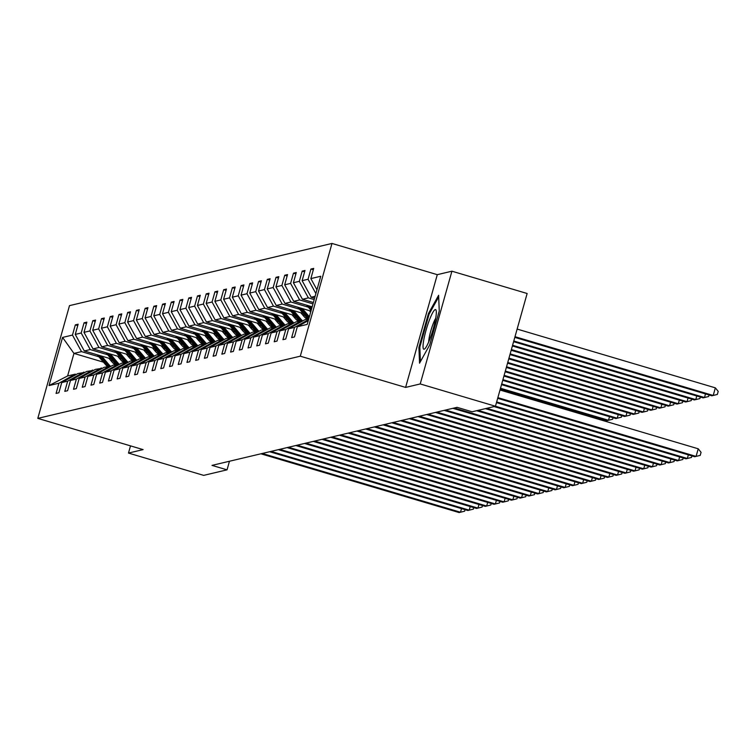 <?xml version="1.0" encoding="UTF-8"?>
<svg xmlns="http://www.w3.org/2000/svg" width="756" height="756" viewBox="0 0 756 756"><rect width="100%" height="100%" fill="white"/><g stroke="black" fill="none" stroke-linecap="round" stroke-linejoin="round"><path stroke-width="1.13" d="M331.988 243.441L69.495 305.632L37.8 418.38L300.293 356.189L331.988 243.441L437.289 274.664L405.603 387.412L420.232 383.944L451.918 271.196L437.289 274.664M451.918 271.196L527.14 293.498L495.445 406.246L420.232 383.944M130.504 445.87L128.482 453.071L203.695 475.373L227.046 469.845L229.465 461.245M112.909 360.933L110.537 360.234M98.923 356.785L81.506 351.625L73.956 353.411L62.568 337.422L72.463 335.078L75.335 324.872L77.745 325.581M103.468 362.162L73.956 353.411L67.615 375.959L75.165 374.173L76.214 374.485M81.506 351.625L72.463 335.078M107.645 354.715L90.229 349.555L84.303 350.964L75.26 334.417L78.133 324.211L75.335 324.872M75.26 334.417L81.194 333.009L84.058 322.803L86.468 323.521M116.367 352.655L98.96 347.486L93.026 348.894L83.992 332.347L86.855 322.141L84.058 322.803M83.992 332.347L89.917 330.939L92.79 320.733L95.199 321.451M125.099 350.586L107.683 345.426L101.758 346.824L92.714 330.277L95.587 320.071L92.79 320.733M92.714 330.277L98.639 328.879L101.512 318.663L103.922 319.382M133.821 348.516L116.405 343.356L110.48 344.755L101.436 328.217L104.309 318.002L101.512 318.663M101.436 328.217L107.371 326.809L110.234 316.603L112.644 317.312M142.544 346.446L125.137 341.287L119.202 342.695L110.168 326.148L113.031 315.942L110.234 316.603M110.168 326.148L116.093 324.74L118.966 314.534L121.376 315.252M151.276 344.386L133.859 339.217L127.934 340.625L118.89 324.078L121.763 313.872L118.966 314.534M118.89 324.078L124.816 322.67L127.688 312.464L130.098 313.182M159.998 342.317L142.582 337.148L136.656 338.556L127.613 322.009L130.486 311.803L127.688 312.464M127.613 322.009L133.547 320.61L136.411 310.395L138.821 311.113M168.72 340.247L151.313 335.088L145.379 336.486L136.345 319.939L139.208 309.733L136.411 310.395M136.345 319.939L142.27 318.541L145.143 308.335L147.552 309.043M177.452 338.178L160.036 333.018L154.111 334.426L145.067 317.879L147.94 307.664L145.143 308.335M145.067 317.879L150.992 316.471L153.865 306.265L156.275 306.974M186.174 336.108L168.758 330.948L162.833 332.356L153.789 315.81L156.662 305.604L153.865 306.265M153.789 315.81L159.724 314.401L162.587 304.195L164.997 304.914M194.906 334.048L177.49 328.879L171.555 330.287L162.521 313.74L165.384 303.534L162.587 304.195M162.521 313.74L168.446 312.332L171.319 302.126L173.729 302.844M203.629 331.978L186.212 326.819L180.287 328.217L171.243 311.67L174.116 301.464L171.319 302.126M171.243 311.67L177.178 310.272L180.041 300.056L182.451 300.775M212.351 329.909L194.935 324.749L189.009 326.148L179.966 309.61L182.839 299.395L180.041 300.056M179.966 309.61L185.9 308.202L188.773 297.996L191.183 298.705M221.083 327.839L203.666 322.68L197.732 324.088L188.698 307.541L191.561 297.335L188.773 297.996M188.698 307.541L194.623 306.133L197.496 295.927L199.905 296.645M229.805 325.779L212.389 320.61L206.464 322.018L197.42 305.471L200.293 295.265L197.496 295.927M197.42 305.471L203.355 304.063L206.218 293.857L208.628 294.575M238.527 323.71L221.111 318.541L215.186 319.949L206.152 303.402L209.015 293.196L206.218 293.857M206.152 303.402L212.077 302.003L214.95 291.788L217.359 292.506M247.259 321.64L229.843 316.48L223.908 317.879L214.874 301.342L217.747 291.126L214.95 291.788M214.874 301.342L220.799 299.934L223.672 289.728L226.082 290.436M255.982 319.571L238.565 314.411L232.64 315.819L223.596 299.272L226.469 289.066L223.672 289.728M223.596 299.272L229.531 297.864L232.394 287.658L234.804 288.367M264.704 317.511L247.297 312.341L241.362 313.749L232.328 297.202L235.192 286.996L232.394 287.658M232.328 297.202L238.253 295.794L241.126 285.588L243.536 286.307M273.436 315.441L256.019 310.272L250.085 311.68L241.051 295.133L243.923 284.927L241.126 285.588M241.051 295.133L246.976 293.734L249.849 283.519L252.258 284.237M282.158 313.371L264.742 308.212L258.817 309.61L249.773 293.063L252.646 282.857L249.849 283.519M249.773 293.063L255.708 291.665L258.571 281.459L260.981 282.168M290.88 311.302L273.474 306.142L267.539 307.541L258.505 291.003L261.368 280.788L258.571 281.459M258.505 291.003L264.43 289.595L267.303 279.389L269.712 280.098M299.612 309.232L282.196 304.073L276.261 305.481L267.227 288.934L270.1 278.728L267.303 279.389M267.227 288.934L273.152 287.526L276.025 277.32L278.435 278.038M308.335 307.172L290.918 302.003L284.993 303.411L275.949 286.864L278.822 276.658L276.025 277.32M275.949 286.864L281.884 285.456L284.747 275.25L287.157 275.968M312.984 303.893L299.65 299.934L293.715 301.342L284.681 284.795L287.545 274.589L284.747 275.25M284.681 284.795L290.606 283.396L293.479 273.181L295.889 273.899M314.194 299.593L308.372 297.873L302.447 299.272L293.404 282.735L296.276 272.519L293.479 273.181M293.404 282.735L299.329 281.326L302.202 271.12L304.611 271.829M315.129 296.267L311.17 297.212L302.126 280.665L304.999 270.459L302.202 271.12M302.126 280.665L308.061 279.257L310.924 269.051L313.334 269.76M316.953 289.765L310.858 278.595L313.721 268.389L310.924 269.051M310.858 278.595L320.752 276.252L307.219 324.4L297.325 326.743L294.453 336.949L291.655 337.611L294.528 327.405L288.594 328.813L285.73 339.019L282.933 339.68L285.796 329.474L279.871 330.873L276.998 341.088L274.201 341.75L277.074 331.534L271.149 332.942L268.276 343.148L265.479 343.81L268.352 333.604L262.417 335.012L259.554 345.218L256.756 345.879L259.62 335.673L253.695 337.081L250.822 347.287L248.025 347.949L250.897 337.743L244.972 339.142L242.1 349.357L239.302 350.019L242.175 339.813L236.241 341.211L233.377 351.417L230.58 352.088L233.443 341.873L227.518 343.281L224.645 353.487L221.848 354.148L224.721 343.942L218.786 345.35L215.923 355.556L213.126 356.218L215.999 346.012L210.064 347.42L207.201 357.626L204.404 358.287L207.267 348.081L201.342 349.48L198.469 359.695L195.672 360.357L198.544 350.141L192.61 351.549L189.747 361.755L186.949 362.417L189.822 352.211L183.888 353.619L181.015 363.825L178.227 364.486L181.09 354.28L175.165 355.689L172.292 365.895L169.495 366.556L172.368 356.35L166.433 357.749L163.57 367.964L160.773 368.626L163.636 358.42L157.711 359.818L154.838 370.024L152.041 370.695L154.914 360.48L148.989 361.888L146.116 372.094L143.319 372.755L146.191 362.549L140.257 363.957L137.394 374.163L134.596 374.825L137.46 364.619L131.535 366.017L128.662 376.233L125.865 376.894L128.737 366.688L122.812 368.087L119.939 378.293L117.142 378.964L120.015 368.748L114.08 370.156L111.217 380.362L108.42 381.024L111.283 370.818L105.358 372.226L102.485 382.432L99.688 383.094L102.561 372.888L96.636 374.296L93.763 384.502L90.966 385.163L93.838 374.957L87.904 376.356L85.041 386.571L82.243 387.233L85.107 377.017L79.182 378.425L76.309 388.631L73.512 389.293L76.384 379.087L70.459 380.495L67.586 390.701L64.789 391.362L67.662 381.156L61.727 382.564L58.864 392.77L56.067 393.432L58.93 383.226L49.036 385.569L62.568 337.422M495.445 406.246L472.094 411.784L457.049 407.323L212.001 465.384L227.046 469.845M61.727 382.564L77.962 373.511L84.946 372.415M83.897 372.103L67.662 381.156M123.757 362.663L123.738 362.653A20.176 19.845 76.7 0 1 120.402 359.516L117.577 356.17M111.217 358.939L84.303 350.964M121.631 358.864L119.259 358.164M90.229 349.555L81.194 333.009M70.459 380.495L86.685 371.442L93.668 370.345M92.619 370.034L76.384 379.087M126.299 354.101L129.134 357.446A20.176 19.845 76.7 0 0 132.47 360.593L132.461 360.584M119.949 356.87L93.026 348.894M130.353 356.794L127.981 356.095M98.96 347.486L89.917 330.939M79.182 378.425L95.417 369.372L102.391 368.285M101.342 367.974L85.107 377.017M141.211 358.524L141.183 358.514A20.176 19.845 76.7 0 1 137.857 355.386L135.022 352.041M128.671 354.81L101.758 346.824M139.085 354.734L136.713 354.025M107.683 345.426L98.639 328.879M87.904 376.356L104.139 367.312L111.123 366.216M110.074 365.904L93.838 374.957M149.934 356.454L149.915 356.454A20.176 19.845 76.7 0 1 146.579 353.317L143.753 349.971M137.394 352.74L110.48 344.755M147.807 352.665L145.435 351.965M116.405 343.356L107.371 326.809M96.636 374.296L112.871 365.243L119.845 364.146M118.796 363.834L102.561 372.888M152.476 347.902L155.311 351.247A20.176 19.845 76.7 0 0 158.647 354.394L158.637 354.384M146.125 350.671L119.202 342.695M156.53 350.595L154.158 349.896M125.137 341.287L116.093 324.74M105.358 372.226L121.593 363.173L128.567 362.077M127.518 361.765L111.283 370.818M154.848 348.601L127.934 340.625M165.262 348.525L162.89 347.826M133.859 339.217L124.816 322.67M114.08 370.156L130.315 361.103L137.299 360.017M136.25 359.705L120.015 368.748M176.11 350.255L176.091 350.245A20.176 19.845 76.7 0 1 172.755 347.117L169.93 343.763M163.57 346.541L136.656 338.556M173.984 346.465L171.612 345.757M142.582 337.148L133.547 320.61M122.812 368.087L139.047 359.034L146.021 357.947M144.972 357.635L128.737 366.688M178.652 341.703L181.487 345.048A20.176 19.845 76.7 0 0 184.823 348.195L184.814 348.185M172.302 344.471L145.379 336.486M182.706 344.396L180.334 343.687M151.313 335.088L142.27 318.541M131.535 366.017L147.77 356.974L154.744 355.878M153.695 355.566L137.46 364.619M193.564 346.125L193.536 346.116A20.176 19.845 76.7 0 1 190.21 342.978L187.375 339.633M181.024 342.402L154.111 334.426M191.438 342.326L189.066 341.627M160.036 333.018L150.992 316.471M140.257 363.957L156.492 354.904L163.476 353.808M162.427 353.496L146.191 362.549M196.106 337.563L198.932 340.909A20.176 19.845 76.7 0 0 202.277 344.056L202.268 344.046M189.747 340.332L162.833 332.356M200.16 340.257L197.788 339.557M168.758 330.948L159.724 314.401M148.989 361.888L165.224 352.835L172.198 351.738M171.149 351.427L154.914 360.48M204.829 335.494L207.664 338.839A20.176 19.845 76.7 0 0 211 341.986L210.99 341.977M198.478 338.272L171.555 330.287M208.883 338.197L206.511 337.488M177.49 328.879L168.446 312.332M157.711 359.818L173.946 350.765L180.92 349.678M179.871 349.366L163.636 358.42M219.741 339.916L219.712 339.907A20.176 19.845 76.7 0 1 216.386 336.779L213.551 333.434M207.201 336.203L180.287 328.217M217.615 336.127L215.243 335.418M186.212 326.819L177.178 310.272M166.433 357.749L182.668 348.705L189.652 347.609M188.603 347.297L172.368 356.35M228.463 337.847L228.444 337.847A20.176 19.845 76.7 0 1 225.108 334.71L222.283 331.364M215.923 334.133L189.009 326.148M226.337 334.058L223.965 333.358M194.935 324.749L185.9 308.202M175.165 355.689L191.4 346.635L198.374 345.539M197.325 345.227L181.09 354.28M231.005 329.295L233.84 332.64A20.176 19.845 76.7 0 0 237.176 335.787L237.167 335.777M224.655 332.064L197.732 324.088M235.059 331.988L232.687 331.289M203.666 322.68L194.623 306.133M183.888 353.619L200.123 344.566L207.097 343.47M206.048 343.158L189.822 352.211M245.917 333.717L245.898 333.708A20.176 19.845 76.7 0 1 242.563 330.57L239.728 327.225M233.377 329.994L206.464 322.018M243.791 329.918L241.419 329.219M212.389 320.61L203.355 304.063M192.61 351.549L208.845 342.496L215.829 341.41M214.78 341.098L198.544 350.141M254.64 331.648L254.621 331.638A20.176 19.845 76.7 0 1 251.285 328.51L248.459 325.156M242.1 327.934L215.186 319.949M252.513 327.858L250.141 327.15M221.111 318.541L212.077 302.003M201.342 349.48L217.577 340.427L224.551 339.34M223.502 339.028L207.267 348.081M257.182 323.095L260.017 326.441A20.176 19.845 76.7 0 0 263.362 329.588L263.343 329.578M250.831 325.864L223.908 317.879M261.236 325.789L258.864 325.08M229.843 316.48L220.799 299.934M210.064 347.42L226.299 338.367L233.283 337.27M232.224 336.959L215.999 346.012M259.554 323.795L232.64 315.819M269.968 323.719L267.596 323.02M238.565 314.411L229.531 297.864M218.786 345.35L235.021 336.297L242.005 335.201M240.956 334.889L224.721 343.942M280.816 325.449L280.797 325.439A20.176 19.845 76.7 0 1 277.461 322.302L274.636 318.956M268.276 321.725L241.362 313.749M278.69 321.65L276.318 320.95M247.297 312.341L238.253 295.794M227.518 343.281L243.753 334.228L250.727 333.131M249.678 332.82L233.443 341.873M283.358 316.887L286.193 320.232A20.176 19.845 76.7 0 0 289.539 323.379L289.52 323.37M277.008 319.665L250.085 311.68M287.412 319.59L285.04 318.881M256.019 310.272L246.976 293.734M236.241 341.211L252.476 332.158L259.459 331.071M258.401 330.759L242.175 339.813M298.27 321.309L298.251 321.309A20.176 19.845 76.7 0 1 294.916 318.172L292.081 314.827M285.73 317.596L258.817 309.61M296.144 317.52L293.772 316.811M264.742 308.212L255.708 291.665M244.972 339.142L261.198 330.098L268.182 329.002M267.133 328.69L250.897 337.743M294.453 315.526L267.539 307.541M304.866 315.45L302.495 314.751M273.474 306.142L264.43 289.595M253.695 337.081L269.93 328.028L276.904 326.932M275.855 326.62L259.62 335.673M303.184 313.456L276.261 305.481M282.196 304.073L273.152 287.526M262.417 335.012L278.652 325.959L285.636 324.863M284.587 324.551L268.352 333.604M310.952 311.113L284.993 303.411M290.918 302.003L281.884 285.456M271.149 332.942L287.375 323.889L294.358 322.803M293.309 322.491L277.074 331.534M312.162 306.813L293.715 301.342M299.65 299.934L290.606 283.396M279.871 330.873L296.106 321.829L303.08 320.733M302.031 320.421L285.796 329.474M313.371 302.513L302.447 299.272M308.372 297.873L299.329 281.326M288.594 328.813L304.829 319.76L308.788 318.815M308.58 319.571L294.528 327.405M314.581 298.223L311.17 297.212M315.885 293.583L308.061 279.257M308.278 320.629L297.325 326.743M128.482 453.071L143.101 449.603L37.8 418.38M405.603 387.412L300.293 356.189M75.165 374.173L58.93 383.226M49.036 385.569L67.615 375.959M418.909 347.486L419.542 363.182L429.71 344.925L439.255 310.971L438.622 295.275L428.454 313.532L418.909 347.486L419.854 347.76M429.304 313.778L428.454 313.532M497.864 397.637L696.078 456.407L694.679 456.737L497.675 398.327M500.009 390.02L698.223 448.79L696.078 456.407L700.217 455.386L701.067 452.334L698.223 448.79M514.808 337.384L711.812 395.794L713.21 395.464L715.346 387.847L517.142 329.077M715.346 387.847L718.2 391.391L717.34 394.443L713.21 395.464L514.997 336.694M496.654 401.937L687.355 458.476L685.957 458.807L496.465 402.617M691.92 455.925L691.485 457.446L687.355 458.476L688.366 454.866M495.454 406.227L678.623 460.546L677.225 460.876L494.084 406.567M683.188 457.985L682.762 459.516L678.623 460.546L679.644 456.936M513.598 341.674L703.089 397.864L704.488 397.533L513.787 340.994M709.043 394.982L708.618 396.503L704.488 397.533L705.499 393.923M512.388 345.974L694.358 399.933L695.756 399.603L512.577 345.284M700.321 397.042L699.895 398.573L695.756 399.603L696.777 395.993M430.051 338.565A20.658 3.251 -73.5 0 0 436.193 310.631A20.658 3.251 -73.5 0 0 429.323 320.251A20.658 3.251 -73.5 0 0 423.492 341.589A20.658 3.251 -73.5 0 0 424.9 348.696A20.658 3.251 -73.5 0 0 430.051 338.565M435.683 318.361A14.137 2.23 -73.5 0 0 432.999 324.192A14.137 2.23 -73.5 0 0 428.69 341.939M420.412 361.614L419.826 347.099L429.077 314.194L438.688 296.938M486.751 408.306L669.901 462.615L668.502 462.946L485.352 408.637M674.465 460.054L674.04 461.585L669.901 462.615L670.912 459.005M306.652 305.178L311.132 310.48M311.132 306.511L311.973 307.503M308.353 305.679L311.453 309.346M311.652 308.628L309.431 306M511.179 350.274L685.635 402.003L687.034 401.672L511.377 349.584M691.598 399.111L691.164 400.642L687.034 401.672L688.045 398.062M478.028 410.376L661.179 464.675L659.78 465.006L476.63 410.706M665.743 462.124L665.308 463.655L661.179 464.675L662.19 461.075M297.921 307.248L306.492 317.369A24.315 23.909 76.7 0 0 308.004 319.004M302.409 308.571L309.289 316.707A24.315 23.909 76.7 0 0 309.355 316.792M309.535 310.688L310.688 312.048M299.631 307.749L307.56 317.123A24.315 23.909 76.7 0 0 308.864 318.55M309.053 317.889A24.315 23.909 -103.3 0 1 308.231 316.962L300.699 308.07M509.969 354.564L676.913 404.063L678.302 403.732L510.168 353.884M682.866 401.181L682.441 402.712L678.302 403.732L679.323 400.122M454.261 407.985L652.447 466.745L651.048 467.076L452.863 408.316M657.011 464.193L656.586 465.724L652.447 466.745L653.467 463.135M289.198 309.308L297.769 319.438A24.315 23.909 76.7 0 0 299.281 321.073M293.678 310.64L300.567 318.777A24.315 23.909 76.7 0 0 302.116 320.44M300.812 312.757L303.647 316.102A20.176 19.845 76.7 0 0 306.983 319.249M290.899 309.818L298.828 319.193A24.315 23.909 76.7 0 0 300.349 320.818M301.02 320.657A24.315 23.909 -103.3 0 1 299.508 319.032L291.977 310.14M508.769 358.864L668.181 406.133L669.58 405.802L508.958 358.174M674.144 403.25L673.719 404.772L669.58 405.802L670.591 402.192M445.539 410.045L643.725 468.815L642.326 469.145L444.141 410.376M648.289 466.263L647.864 467.784L643.725 468.815L644.736 465.205M280.476 311.377L289.047 321.508A24.315 23.909 76.7 0 0 290.559 323.143M284.955 312.71L291.844 320.846A24.315 23.909 76.7 0 0 293.385 322.51M282.177 311.888L290.106 321.253A24.315 23.909 76.7 0 0 291.618 322.888M292.288 322.727A24.315 23.909 -103.3 0 1 290.776 321.102L283.254 312.2M507.56 363.163L659.459 408.202L660.857 407.871L507.748 362.474M665.422 405.31L664.987 406.841L660.857 407.871L661.869 404.262M436.807 412.115L635.002 470.884L633.604 471.215L435.409 412.445M639.567 468.323L639.132 469.854L635.002 470.884L636.013 467.274M271.744 313.447L280.315 323.577A24.315 23.909 76.7 0 0 281.827 325.203M276.233 314.779L283.113 322.916A24.315 23.909 76.7 0 0 284.662 324.579M273.455 313.948L281.383 323.322A24.315 23.909 76.7 0 0 282.895 324.957M283.566 324.796A24.315 23.909 -103.3 0 1 282.054 323.162L274.522 314.269M506.35 367.454L650.727 410.272L652.126 409.941L506.539 366.773M656.69 407.38L656.265 408.911L652.126 409.941L653.146 406.331M428.085 414.184L626.27 472.944L624.872 473.284L426.686 414.515M630.835 470.393L630.409 471.924L626.27 472.944L627.291 469.344M263.022 315.517L271.593 325.647A24.315 23.909 76.7 0 0 273.105 327.272M267.501 316.84L274.39 324.976A24.315 23.909 76.7 0 0 275.94 326.649M264.723 316.017L272.651 325.392A24.315 23.909 76.7 0 0 274.173 327.017M274.844 326.866A24.315 23.909 -103.3 0 1 273.322 325.231L265.8 316.339M505.14 371.754L642.005 412.332L643.403 412.001L505.339 371.064M647.968 409.45L647.542 410.98L643.403 412.001L644.414 408.401M419.353 416.254L617.548 475.014L616.149 475.344L417.955 416.584M622.112 472.462L621.678 473.993L617.548 475.014L618.559 471.404M410.631 418.314L608.826 477.083L607.427 477.414L409.232 418.644M613.39 474.532L612.955 476.053L608.826 477.083L609.837 473.473M401.909 420.383L600.094 479.153L598.695 479.484L400.51 420.714M604.658 476.592L604.233 478.123L600.094 479.153L601.115 475.543M393.177 422.453L591.372 481.222L589.973 481.553L391.778 422.784M595.936 478.661L595.501 480.192L591.372 481.222L592.383 477.612M384.454 424.522L582.649 483.282L581.251 483.613L383.056 424.853M587.214 480.731L586.779 482.262L582.649 483.282L583.66 479.682M375.732 426.592L573.917 485.352L572.519 485.683L374.333 426.923M578.482 482.8L578.057 484.331L573.917 485.352L574.938 481.742M367 428.652L565.195 487.422L563.796 487.752L365.602 428.983M569.759 484.861L569.325 486.392L565.195 487.422L566.206 483.812M358.278 430.722L556.473 489.491L555.074 489.822L356.879 431.052M561.037 486.93L560.602 488.461L556.473 489.491L557.484 485.881M349.555 432.791L547.741 491.551L546.342 491.891L348.157 433.122M552.305 489L551.88 490.531L547.741 491.551L548.762 487.951M340.824 434.861L539.019 493.621L537.62 493.952L339.425 435.191M543.583 491.069L543.148 492.6L539.019 493.621L540.03 490.011M254.299 317.586L262.871 327.707A24.315 23.909 76.7 0 0 264.383 329.342M258.779 318.909L265.668 327.046A24.315 23.909 76.7 0 0 267.208 328.718M265.904 321.026L268.739 324.371A20.176 19.845 76.7 0 0 272.084 327.518M256 318.087L263.929 327.461A24.315 23.909 76.7 0 0 265.441 329.087M266.112 328.926A24.315 23.909 -103.3 0 1 264.6 327.301L257.078 318.408M503.931 376.053L633.282 414.401L634.681 414.071L504.129 375.363M639.245 411.519L638.811 413.05L634.681 414.071L635.692 410.461M245.568 319.646L254.139 329.777A24.315 23.909 76.7 0 0 255.651 331.411M250.056 320.979L256.936 329.115A24.315 23.909 76.7 0 0 258.486 330.778M247.269 320.157L255.207 329.521A24.315 23.909 76.7 0 0 256.719 331.156M257.39 330.996A24.315 23.909 -103.3 0 1 255.878 329.37L248.346 320.478M502.731 380.344L624.55 416.471L625.949 416.14L502.92 379.663M630.513 413.589L630.088 415.11L625.949 416.14L626.97 412.53M236.845 321.716L245.416 331.846A24.315 23.909 76.7 0 0 246.928 333.472M241.325 323.048L248.214 331.185A24.315 23.909 76.7 0 0 249.763 332.848M238.546 322.226L246.475 331.591A24.315 23.909 76.7 0 0 247.987 333.226M248.667 333.065A24.315 23.909 -103.3 0 1 247.146 331.43L239.624 322.538M501.521 384.643L615.828 418.54L617.227 418.21L501.71 383.953M621.791 415.649L621.366 417.18L617.227 418.21L618.238 414.6M228.123 323.785L236.694 333.916A24.315 23.909 76.7 0 0 238.206 335.541M232.602 325.108L239.491 333.254A24.315 23.909 76.7 0 0 241.032 334.917M229.824 324.286L237.753 333.661A24.315 23.909 76.7 0 0 239.265 335.295M239.935 335.135A24.315 23.909 -103.3 0 1 238.423 333.5L230.901 324.607M500.311 388.943L607.106 420.61L608.504 420.27L500.5 388.253M613.069 417.718L612.634 419.249L608.504 420.27L609.516 416.669M219.391 325.855L227.962 335.976A24.315 23.909 76.7 0 0 229.474 337.611M223.88 327.178L230.76 335.314A24.315 23.909 76.7 0 0 232.309 336.987M221.092 326.356L229.03 335.73A24.315 23.909 76.7 0 0 230.542 337.356M231.213 337.204A24.315 23.909 -103.3 0 1 229.701 335.57L222.169 326.677M604.337 419.788L604.035 420.865M600.491 419.816L600.793 418.729M210.669 327.915L219.24 338.045A24.315 23.909 76.7 0 0 220.752 339.68M215.148 329.247L222.037 337.384A24.315 23.909 76.7 0 0 223.587 339.047M212.37 328.425L220.298 337.8A24.315 23.909 76.7 0 0 221.81 339.425M222.481 339.264A24.315 23.909 -103.3 0 1 220.969 337.639L213.447 328.747M201.946 329.985L210.518 340.115A24.315 23.909 76.7 0 0 212.03 341.75M206.426 331.317L213.305 339.453A24.315 23.909 76.7 0 0 214.855 341.117M203.647 330.495L211.576 339.86A24.315 23.909 76.7 0 0 213.088 341.495M213.759 341.334A24.315 23.909 -103.3 0 1 212.247 339.709L204.725 330.807M193.215 332.054L201.786 342.185A24.315 23.909 76.7 0 0 203.298 343.81M197.694 333.387L204.583 341.523A24.315 23.909 76.7 0 0 206.133 343.186M194.916 332.555L202.854 341.929A24.315 23.909 76.7 0 0 204.366 343.564M205.037 343.404A24.315 23.909 -103.3 0 1 203.525 341.769L195.993 332.876M184.492 334.124L193.064 344.254A24.315 23.909 76.7 0 0 194.576 345.879M188.972 335.447L195.861 343.583A24.315 23.909 76.7 0 0 197.41 345.256M186.193 334.625L194.122 343.999A24.315 23.909 76.7 0 0 195.634 345.624M196.305 345.473A24.315 23.909 -103.3 0 1 194.793 343.838L187.271 334.946M175.761 336.193L184.341 346.314A24.315 23.909 76.7 0 0 185.853 347.949M180.249 337.516L187.129 345.653A24.315 23.909 76.7 0 0 188.679 347.316M177.471 336.694L185.4 346.068A24.315 23.909 76.7 0 0 186.912 347.694M187.582 347.533A24.315 23.909 -103.3 0 1 186.071 345.908L178.548 337.015M332.101 436.921L530.296 495.69L528.898 496.021L330.703 437.251M534.851 493.139L534.426 494.66L530.296 495.69L531.307 492.08M167.038 338.253L175.609 348.384A24.315 23.909 76.7 0 0 177.121 350.019M171.517 339.586L178.407 347.722A24.315 23.909 76.7 0 0 179.956 349.385M168.739 338.764L176.677 348.129A24.315 23.909 76.7 0 0 178.189 349.763M178.86 349.603A24.315 23.909 -103.3 0 1 177.348 347.977L169.816 339.075M323.379 438.99L521.564 497.76L520.166 498.091L321.98 439.321M526.129 495.199L525.703 496.73L521.564 497.76L522.576 494.15M158.316 340.323L166.887 350.453A24.315 23.909 76.7 0 0 168.399 352.079M162.795 341.655L169.684 349.792A24.315 23.909 76.7 0 0 171.234 351.455M160.017 340.833L167.945 350.198A24.315 23.909 76.7 0 0 169.457 351.833M170.128 351.672A24.315 23.909 -103.3 0 1 168.616 350.037L161.094 341.145M314.647 441.06L512.842 499.829L511.443 500.16L313.249 441.391M517.406 497.268L516.972 498.799L512.842 499.829L513.853 496.219M149.584 342.392L158.155 352.523A24.315 23.909 76.7 0 0 159.677 354.148M154.073 343.715L160.952 351.861A24.315 23.909 76.7 0 0 162.502 353.524M161.198 345.832L164.033 349.178A20.176 19.845 76.7 0 0 167.378 352.324M151.294 342.893L159.223 352.268A24.315 23.909 76.7 0 0 160.735 353.902M161.406 353.742A24.315 23.909 -103.3 0 1 159.894 352.107L152.362 343.215M305.925 443.129L504.11 501.889L502.712 502.22L304.526 443.46M508.675 499.338L508.249 500.869L504.11 501.889L505.131 498.289M140.862 344.462L149.433 354.583A24.315 23.909 76.7 0 0 150.945 356.218M145.341 345.785L152.23 353.921A24.315 23.909 76.7 0 0 153.78 355.594M142.563 344.963L150.501 354.337A24.315 23.909 76.7 0 0 152.013 355.963M152.684 355.811A24.315 23.909 -103.3 0 1 151.172 354.177L143.64 345.284M297.202 445.19L495.388 503.959L493.989 504.29L295.804 445.53M499.952 501.408L499.527 502.938L495.388 503.959L496.399 500.349M132.139 346.522L140.71 356.652A24.315 23.909 76.7 0 0 142.222 358.287M136.619 347.855L143.508 355.991A24.315 23.909 76.7 0 0 145.058 357.654M133.84 347.032L141.769 356.407A24.315 23.909 76.7 0 0 143.281 358.032M143.952 357.871A24.315 23.909 -103.3 0 1 142.44 356.246L134.918 347.354M288.471 447.259L486.666 506.029L485.267 506.359L287.072 447.59M491.23 503.468L490.795 504.999L486.666 506.029L487.677 502.419M123.408 348.592L131.979 358.722A24.315 23.909 76.7 0 0 133.5 360.357M127.896 349.924L134.776 358.06A24.315 23.909 76.7 0 0 136.326 359.724M125.118 349.102L133.047 358.467A24.315 23.909 76.7 0 0 134.559 360.102M135.23 359.941A24.315 23.909 -103.3 0 1 133.718 358.306L126.186 349.414M279.748 449.329L477.934 508.098L476.535 508.429L278.35 449.659M482.498 505.537L482.073 507.068L477.934 508.098L478.954 504.488M114.685 350.661L123.256 360.792A24.315 23.909 76.7 0 0 124.768 362.417M119.164 351.994L126.054 360.13A24.315 23.909 76.7 0 0 127.603 361.793M116.386 351.162L124.324 360.536A24.315 23.909 76.7 0 0 125.836 362.171M126.507 362.011A24.315 23.909 -103.3 0 1 124.995 360.376L117.463 351.483M271.026 451.398L469.211 510.158L467.813 510.489L269.627 451.729M473.776 507.607L473.35 509.138L469.211 510.158L470.223 506.558M105.963 352.731L114.534 362.861A24.315 23.909 76.7 0 0 116.046 364.486M110.442 354.054L117.331 362.19A24.315 23.909 76.7 0 0 118.881 363.863M107.664 353.232L115.592 362.606A24.315 23.909 76.7 0 0 117.104 364.231M117.775 364.08A24.315 23.909 -103.3 0 1 116.263 362.445L108.741 353.553M262.294 453.468L460.489 512.228L459.09 512.559L260.896 453.798M465.053 509.676L464.619 511.207L460.489 512.228L461.5 508.618M97.231 354.791L105.802 364.921A24.315 23.909 76.7 0 0 107.314 366.556M101.72 356.123L108.599 364.26A24.315 23.909 76.7 0 0 110.149 365.923M108.845 358.24L111.68 361.585A20.176 19.845 76.7 0 0 115.025 364.732M98.941 355.301L106.87 364.675A24.315 23.909 76.7 0 0 108.382 366.301M109.053 366.14A24.315 23.909 -103.3 0 1 107.541 364.515L100.009 355.622M307.56 317.123L306.492 317.369M309.289 316.707L308.231 316.962M298.828 319.193L297.769 319.438M300.567 318.777L299.508 319.032M290.106 321.253L289.047 321.508M291.844 320.846L290.776 321.102M281.383 323.322L280.315 323.577M283.113 322.916L282.054 323.162M272.651 325.392L271.593 325.647M274.39 324.976L273.322 325.231M263.929 327.461L262.871 327.707M265.668 327.046L264.6 327.301M255.207 329.521L254.139 329.777M256.936 329.115L255.878 329.37M246.475 331.591L245.416 331.846M248.214 331.185L247.146 331.43M237.753 333.661L236.694 333.916M239.491 333.254L238.423 333.5M229.03 335.73L227.962 335.976M230.76 335.314L229.701 335.57M220.298 337.8L219.24 338.045M222.037 337.384L220.969 337.639M211.576 339.86L210.518 340.115M213.305 339.453L212.247 339.709M202.854 341.929L201.786 342.185M204.583 341.523L203.525 341.769M194.122 343.999L193.064 344.254M195.861 343.583L194.793 343.838M185.4 346.068L184.341 346.314M187.129 345.653L186.071 345.908M176.677 348.129L175.609 348.384M178.407 347.722L177.348 347.977M167.945 350.198L166.887 350.453M169.684 349.792L168.616 350.037M159.223 352.268L158.155 352.523M160.952 351.861L159.894 352.107M150.501 354.337L149.433 354.583M152.23 353.921L151.172 354.177M141.769 356.407L140.71 356.652M143.508 355.991L142.44 356.246M133.047 358.467L131.979 358.722M134.776 358.06L133.718 358.306M124.324 360.536L123.256 360.792M126.054 360.13L124.995 360.376M115.592 362.606L114.534 362.861M117.331 362.19L116.263 362.445M106.87 364.675L105.802 364.921M108.599 364.26L107.541 364.515"/></g></svg>
